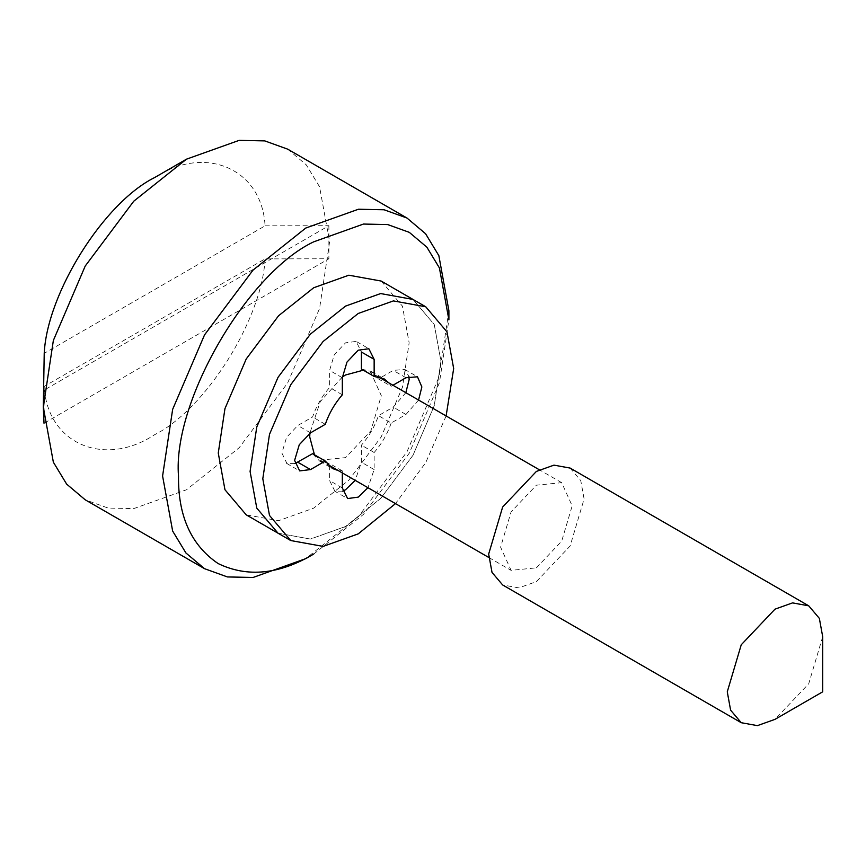 <?xml version="1.0" encoding="UTF-8"?>
<svg xmlns="http://www.w3.org/2000/svg" width="866" height="866" viewBox="0 0 866 866"><rect width="100%" height="100%" fill="white"/><g stroke="black" fill="none" stroke-linecap="round" stroke-linejoin="round"><path stroke-width="0.65" stroke-dasharray="4.33 3.25" d="M313.698 554.067L363.471 514.372L409.304 453.145L439.408 382.837L448.902 319.89M381.192 281.06L402.441 306.153L409.142 342.849L402.441 387.286L381.192 436.908L348.836 480.132L313.698 508.147L278.571 520.693L246.215 514.837M278.029 533.196L310.385 539.063L345.512 526.517L380.65 498.491L412.995 455.278L434.256 405.645L440.956 361.219L434.256 324.523L412.995 299.43L434.256 324.523L440.956 361.219L434.256 405.645L412.995 455.278L380.65 498.491L345.512 526.517L310.385 539.063L278.029 533.196M342.351 376.981L320.204 401.705L309.866 433.238M314.466 454.802L320.214 460.149L345.512 457.638L370.821 430.922L381.3 395.654L370.821 372.477L363.319 370.183M570.131 468.073L580.761 480.619L584.106 498.968L570.131 545.991L536.39 581.616L518.821 587.884L502.648 584.961M536.39 567.836L561.698 541.12L572.177 505.852L561.698 482.687L536.39 485.187L511.081 511.903L500.602 547.182L511.081 570.348L536.39 567.836M265.061 258.891C262.16 319.197 205.361 409.607 154.646 434.689C103.92 468.181 47.132 443.349 44.22 386.398L44.014 423.247L328.885 258.772L265.061 258.891L44.22 386.398M154.646 177.552C205.361 144.048 262.16 168.892 265.061 225.831L44.22 353.339M265.061 225.831L328.885 225.712L44.014 390.187M328.885 225.712L328.885 258.772M448.902 310.71L438.856 377.36L406.977 451.792L358.448 516.623L305.752 558.657M287.685 149.158L306.272 164.854L319.565 186.785L329.61 241.831L319.565 308.48L287.685 382.924L239.146 447.754L186.461 489.788L133.765 508.602L108.12 508.071L85.225 499.812M822.7 636.716L808.725 683.75L774.983 719.365M388.91 382.924L391.183 386.268L378.464 378.929L393.229 370.399L404.747 369.446L408.871 376.374M405.84 392.699L393.229 407.128L378.464 415.658C374.697 426.602 369.013 436.442 361.425 445.178L361.425 462.228L355.222 480.359M418.559 400.049L405.959 414.478L391.183 423.009L378.464 415.658M391.183 386.268L392.947 385.251M446.109 415.951L425.726 462.628L395.491 503.611M391.183 423.009C387.427 433.953 381.744 443.793 374.144 452.517L374.144 469.578L367.942 487.71M342.33 472.923L342.33 470.887L338.303 470.595M294.884 463.602L286.96 463.57L281.894 453.048L286.549 437.373L297.796 425.498L312.572 416.968C316.328 406.024 322.011 396.184 329.61 387.459L329.61 370.399L334.265 354.724L345.512 342.849L356.132 341.41L361.425 352.029M325.291 424.318L312.572 416.968M342.33 394.799L329.61 387.459M361.425 369.089L371.384 371.503L378.464 378.929M342.33 470.887L329.61 463.537L319.651 461.123L312.572 453.697M342.6 491.152L334.893 491.217L329.61 480.598L329.61 463.537M374.144 452.517L361.425 445.178M405.959 414.478L393.229 407.128M405.959 377.749L393.229 370.399M310.526 432.848L297.796 425.498M342.33 377.738L329.61 370.399M342.33 487.948L329.61 480.598M374.144 469.578L361.425 462.228M561.698 482.687L539.377 469.794M378.182 376.732L370.821 372.477M320.214 460.149L327.565 464.392M488.76 557.466L511.081 570.348M404.476 369.284L417.206 376.634M356.76 341.734L369.49 349.074M371.384 371.503L384.114 378.853M319.651 461.123L332.371 468.463M334.265 490.892L346.995 498.242M286.549 463.342L299.279 470.693"/><path stroke-width="1.3" d="M448.902 319.89L439.408 267.908L426.862 247.178L409.304 232.359L387.687 224.565L363.471 224.056L313.698 241.831C246.81 273.472 172.453 402.257 178.504 476.008C178.039 516.114 191.234 545.299 218.102 563.539C247.33 577.676 279.198 574.526 313.698 554.067L305.752 558.657L253.056 577.47L227.412 576.94L204.528 568.681L185.93 552.984L172.648 531.053L162.591 476.008L172.648 409.358L204.528 334.915L253.056 270.084L305.752 228.05L358.448 209.236L384.082 209.767L406.977 218.026L425.574 233.723L438.856 255.665L448.902 310.71L448.902 319.89M395.491 503.611L358.243 533.867L323.115 546.403L290.76 540.546L246.215 514.837L224.965 489.745L218.264 453.048L224.965 408.611L246.215 358.989L278.571 315.765L313.698 287.75L348.836 275.204L381.192 281.06L412.995 299.43L380.639 293.563L345.512 306.109L310.385 334.135L278.029 377.349L256.78 426.981L250.079 471.418L256.78 508.115L278.029 533.196L256.78 508.115L250.079 471.418L256.78 426.981L278.029 377.349L310.385 334.135L345.512 306.109L380.639 293.563L412.995 299.43L425.726 306.77L446.975 331.862L453.676 368.559L446.109 415.951M363.319 370.183L345.512 374.989L342.351 376.981M309.866 433.238L309.725 436.973L314.466 454.802M741.242 722.709L502.648 584.961L492.018 572.415L488.673 554.067L502.648 507.032L536.39 471.418L553.959 465.139L570.131 468.073L808.725 605.821L819.344 618.367L822.7 636.716L822.7 691.815L774.983 719.365L757.414 725.632L741.242 722.709L730.612 710.163L727.267 691.815L741.242 644.78L774.983 609.166L792.542 602.888L808.725 605.821M44.014 423.247L43.3 407.128L44.22 353.339C47.132 293.033 103.92 202.622 154.646 177.552L186.461 159.182L239.146 140.368L264.79 140.898L287.685 149.158L406.977 218.026M204.528 568.681L85.225 499.812L66.639 484.116L53.356 462.173L43.3 407.128L53.356 340.479L85.225 266.035L133.765 201.204L186.461 159.182M774.983 719.365L822.7 691.815M408.871 376.374L409.142 379.579L405.84 392.699M392.947 385.251L405.959 377.749L417.477 376.797L421.861 386.929L418.559 400.049M290.76 540.546L269.499 515.454L262.799 478.757L269.499 434.331L290.76 384.699L323.115 341.475L358.243 313.46L393.37 300.913L425.726 306.77M338.303 470.595L332.371 468.463L325.291 461.048L310.526 469.578L299.69 470.909L294.613 460.398L299.279 444.713L310.526 432.848L325.291 424.318C329.058 413.374 334.741 403.534 342.33 394.799L342.33 377.738L346.995 362.064L358.243 350.189L368.862 348.76L374.144 359.379L374.144 376.439L384.114 378.853L388.91 382.924M367.942 487.71L358.243 497.127L347.623 498.567L342.33 487.948L342.33 472.923M374.144 359.379L361.425 352.029L361.425 369.089L374.144 376.439M325.291 461.048L312.572 453.697L294.884 463.602M355.222 480.359L345.512 489.777L342.6 491.152M310.526 469.578L297.796 462.228M539.377 469.794L378.182 376.732M327.565 464.392L488.76 557.466"/></g></svg>

